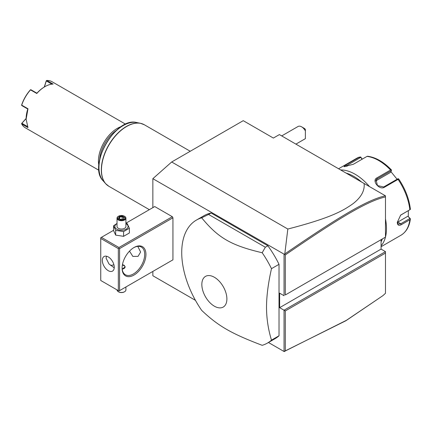 <?xml version="1.0" encoding="UTF-8"?>
<svg xmlns="http://www.w3.org/2000/svg" width="432" height="432" viewBox="0 0 432 432"><rect width="100%" height="100%" fill="white"/><g stroke="black" fill="none" stroke-linecap="round" stroke-linejoin="round"><path stroke-width="0.65" d="M152.852 207.646L152.852 178.681L171.682 161.984L243.238 120.668L273.37 138.062L279.396 134.584L385.474 195.831L385.474 196.938C367.762 200.821 338.855 218.122 285.293 254.939L285.293 294.98L385.474 237.141L385.474 196.938M195.453 300.343L152.852 275.746L152.852 271.426M152.852 178.681L284.418 254.362L284.791 253.946L287.825 229.036L171.682 161.984M381.083 239.679L381.083 249.102L385.474 251.64L284.04 310.203L284.04 351.491L268.456 342.495M284.04 254.421L284.04 295.709L279.644 293.171L279.644 307.665L285.293 310.927L285.293 350.968L346.394 320.317L382.941 295.623L385.474 293.296L385.474 253.087L285.293 310.927M100.753 238.448L100.753 280.487L118.325 290.633L118.325 248.594L100.753 238.448L100.753 237.724L101.38 237.362L118.957 247.509L118.957 248.233L119.583 248.594L119.583 290.633L118.957 290.995L172.935 259.832L172.935 217.793L172.309 216.702L154.732 206.555L125.906 223.204M267.446 343.073L274.979 338.726A71.015 41.002 -120 0 0 279.018 335.794L279.018 264.319A71.015 41.002 -120 0 0 267.851 245.77L211.091 213.003A71.015 41.002 -120 0 0 203.963 215.725L196.43 220.072A71.015 41.002 -120 0 0 181.726 252.58A71.015 41.002 -120 0 0 201.69 310.392C218.246 326.063 231.174 333.526 262.192 345.319A71.015 41.002 -120 0 0 267.446 343.073A71.015 41.002 -120 0 0 271.485 340.141C268.218 329.422 266.56 318.47 266.512 307.276C266.56 296.028 268.218 283.154 271.485 268.666A71.015 41.002 -120 0 0 262.192 252.752L265.34 247.223L208.586 214.456L201.69 217.825A71.015 41.002 -120 0 0 196.43 220.072M382.941 295.623L345.881 320.749L284.04 351.491M287.825 229.036C332.284 217.582 343.624 210.265 352.912 203.78C361.147 197.419 364.878 190.658 364.111 183.497M385.474 196.565L385.474 196.198M385.474 237.141L285.293 294.98M381.083 249.102L279.644 307.665M385.474 251.64L385.474 253.087M284.418 351.545L285.293 350.968M284.418 254.362L285.293 254.939M385.436 195.809C367.567 199.616 338.618 216.95 284.791 253.946M382.331 238.961A42.611 24.602 60 0 1 381.083 241.785M346.124 173.113A42.611 24.602 60 0 1 361.552 182.018M385.474 218.916A44.383 25.628 60 0 1 386.478 228.593A44.383 25.628 60 0 1 385.474 237.103M385.463 237.152A44.383 25.628 60 0 1 381.083 245.797M381.083 246.721L400.961 235.24A44.383 25.628 -120 0 0 409.849 219.758L401.242 224.726C398.763 225.99 397.445 225.202 397.278 222.356L400.675 215.087L409.849 209.741A44.383 25.628 -120 0 0 398.066 179.366L384.437 187.234C379.366 190.523 371.326 180.457 376.92 177.887L390.555 170.019A44.383 25.628 -120 0 0 366.984 156.411L353.354 164.279L343.964 166.655L345.838 164.954L359.467 157.081A44.383 25.628 -120 0 0 356.573 158.366L338.58 168.755M409.849 219.758L410.4 218.824L409.93 218.479L400.745 223.781L398.228 224.132L397.283 222.053M400.459 215.266L409.849 209.741M340.664 169.96A44.383 25.628 60 0 1 369.527 186.624M362.248 159.143L360.639 156.924L356.573 158.366M408.353 210.692L408.272 216.616L410.13 218.462M408.272 216.616L409.93 218.479M407.749 216.308L397.78 222.07A5.324 3.073 -60 0 1 397.3 222.307M398.72 178.999C405.248 188.789 409.142 198.85 410.389 209.18L410.4 209.466M398.066 179.366L398.488 178.772L398.768 179.275M384.437 187.234L383.692 186.975L397.899 178.772L398.488 178.772M383.692 186.975L377.438 185.566L376.088 179.825L377.168 178.859L391.376 170.656L391.473 170.046L390.555 170.019M366.984 156.411L367.654 156.292M344.866 166.714L360.79 157.345L360.639 156.924M360.79 157.345L362.07 159.246M390.944 171.682L397.078 179.242M375.586 181.03A5.324 4.201 -144.9 0 1 375.683 180.97L390.679 172.314L391.376 170.656M301.617 126.83L304.128 128.277A3.553 2.052 60 0 1 305.381 129.395L305.381 130.966A7.101 4.099 -120 0 0 301.617 126.83A7.101 4.099 -120 0 0 298.064 126.479L281.707 135.918M295.909 144.121L305.165 138.78A7.101 4.099 -120 0 0 305.381 138.64L305.381 130.966M101.38 237.362L113.546 230.337M118.957 247.509L172.309 216.702M119.583 248.594L172.935 217.793M119.583 290.633L172.935 259.832M122.094 268.164A16.864 9.736 -60 0 1 134.017 247.509A16.864 9.736 -60 0 1 145.946 254.394A16.864 9.736 -60 0 1 134.017 275.049A16.864 9.736 -60 0 1 122.094 268.164M118.957 290.995L118.325 290.633M118.325 248.594L118.957 248.233M102.319 260.372A8.435 4.871 60 0 1 104.069 256.511A8.435 4.871 60 0 1 110.565 258.773A8.435 4.871 60 0 1 114.248 267.257A8.435 4.871 60 0 1 112.498 271.118A8.435 4.871 60 0 1 106.002 268.861A8.435 4.871 60 0 1 102.319 260.372M106.499 256.214L106.088 258.201L108.945 263.914L114.226 267.813M137.786 246.359L140.611 252.04L138.046 256.37L132.829 256.397L129.508 251.138M133.699 247.698A15.979 9.223 -60 0 1 141.383 247.077A15.979 9.223 -60 0 1 144.693 254.394A15.979 9.223 -60 0 1 137.716 270.475A15.979 9.223 -60 0 1 125.404 274.757A15.979 9.223 -60 0 1 122.099 267.797M110.554 265.351A15.979 9.223 120 0 0 113.897 264.735M122.429 264.73L124.103 265.194L125.194 266.9L122.191 269.077M122.251 269.077A3.553 2.052 0 0 0 124.875 267.646A3.553 2.052 0 0 0 123.979 265.626A3.553 2.052 0 0 0 122.364 265.097M123.979 265.626L124.103 265.702A3.726 2.155 180 0 1 125.183 267.073M125.906 286.983L125.906 289.91A4.439 2.565 180 0 1 124.605 291.719A4.439 2.565 180 0 1 118.325 291.719L118.643 291.902A3.996 2.306 180 0 0 124.292 291.902L124.605 291.719M117.029 289.883L117.029 289.91A4.439 2.565 0 0 0 118.325 291.719M117.029 223.436L113.546 225.79L113.546 230.537L115.668 235.105L123.59 236.331L129.384 232.983L129.384 228.242L127.262 223.668L125.906 223.258M123.59 236.331L123.59 231.59L129.384 228.242M115.668 235.105L115.668 230.364L123.59 231.59M113.546 225.79L115.668 230.364M117.029 223.668A6.604 3.812 0 0 0 116.797 229.187A6.604 3.812 0 0 0 126.133 229.187A6.604 3.812 0 0 0 126.133 223.792A6.604 3.812 0 0 0 125.906 223.668M125.906 218.155A4.439 2.565 0 0 1 123.163 220.52A4.439 2.565 0 0 1 118.325 219.964A4.439 2.565 180 0 1 117.029 218.155L117.029 226.487A4.439 2.565 0 0 0 118.325 228.301A4.439 2.565 0 0 0 123.163 228.857A4.439 2.565 0 0 0 125.906 226.487L125.906 218.155A4.439 2.565 0 0 0 124.605 216.34L124.292 216.162A3.996 2.306 180 0 0 118.643 216.162A3.996 2.306 180 0 0 118.643 219.424A3.996 2.306 0 0 0 124.292 219.424A3.996 2.306 0 0 0 124.292 216.162M117.029 218.155A4.439 2.565 180 0 1 118.325 216.34A4.439 2.565 180 0 1 118.492 216.248M118.422 218.263L120.652 219.548L123.692 219.078L124.508 217.323L122.283 216.038L119.237 216.508L118.422 218.263L118.93 218.554M119.237 216.508L119.61 217.091L118.989 218.435M122.283 216.038L122.143 216.697L119.61 217.091L119.61 218.792M124.508 217.323L123.341 219.121M123.692 219.078L123.32 219.235L123.692 219.078M122.143 219.229L122.143 216.697L123.979 217.755M279.018 264.319L271.485 268.666M279.018 335.794L271.485 340.141M211.091 213.003L208.586 214.456M267.851 245.77L265.34 247.223M262.192 252.752C231.174 245.435 218.246 237.973 201.69 217.825M226.892 298.949A17.712 10.228 -120 0 0 214.364 277.258A17.712 10.228 -120 0 0 201.841 284.488A17.712 10.228 -120 0 0 214.364 306.185A17.712 10.228 -120 0 0 226.892 298.949M116.343 130.442A25.742 14.861 120 0 0 99.749 159.181M121.403 126.527A26.633 15.374 120 0 0 98.431 161.006A26.633 15.374 120 0 0 98.89 165.521M125.626 124.211L51.986 81.697A26.633 15.374 120 0 0 46.829 80.455L53.109 84.078A26.633 15.374 120 0 0 44.95 86.638A26.633 15.374 120 0 0 36.79 93.496L30.515 89.872A26.633 15.374 120 0 0 21.697 105.138L27.977 108.761L26.12 119.254L27.977 127.602L21.697 123.979A26.633 15.374 120 0 0 25.358 127.823L98.998 170.338M26.12 119.254L26.12 118.822A26.098 15.066 -60 0 1 27.778 109.026L21.881 105.619L21.697 105.138M44.258 87.043L46.289 80.719L46.829 80.455M51.883 84.164L46.321 80.957L46.386 80.595M44.95 86.638L44.572 86.859A26.098 15.066 120 0 0 36.92 93.193L36.79 93.496M30.515 89.872L31.023 89.791L36.92 93.199M30.575 89.721L30.299 89.953A26.098 15.066 -60 0 0 21.665 104.917L21.6 105.268M21.697 123.979L21.881 123.287L27.443 126.5M21.881 123.287L26.12 118.611M21.6 123.52L26.12 118.454M44.393 86.962L46.321 80.957M401.242 224.726L400.745 223.781L397.78 222.07M401.242 214.709L400.745 215.082M376.92 177.887L377.168 178.859L375.683 180.97M345.838 164.954L346.928 166.439M190.242 151.265L144.326 124.756A35.51 20.498 120 0 0 116.964 134.271A35.51 20.498 120 0 0 101.461 170.003A35.51 20.498 120 0 0 108.815 186.257L149.353 209.66M107.168 185.112A35.478 20.482 -60 0 1 105.629 183.643A35.478 20.482 -60 0 1 108.67 145.174A35.478 20.482 -60 0 1 140.465 123.304A35.478 20.482 -60 0 1 142.506 123.903M144.326 124.756L140.465 123.304L136.76 122.548A34.258 19.78 120 0 0 106.056 143.667A34.258 19.78 120 0 0 103.124 180.808L105.629 183.643L108.815 186.257M400.961 235.24C406.28 231.995 409.428 226.519 410.4 218.819M367.519 156.249C375.64 157.275 383.616 161.838 391.441 169.943M118.325 216.34L118.643 216.162M118.784 218.317L120.744 219.451L123.471 219.024M136.76 122.548C115.83 116.451 87.372 165.737 103.124 180.808"/></g></svg>
